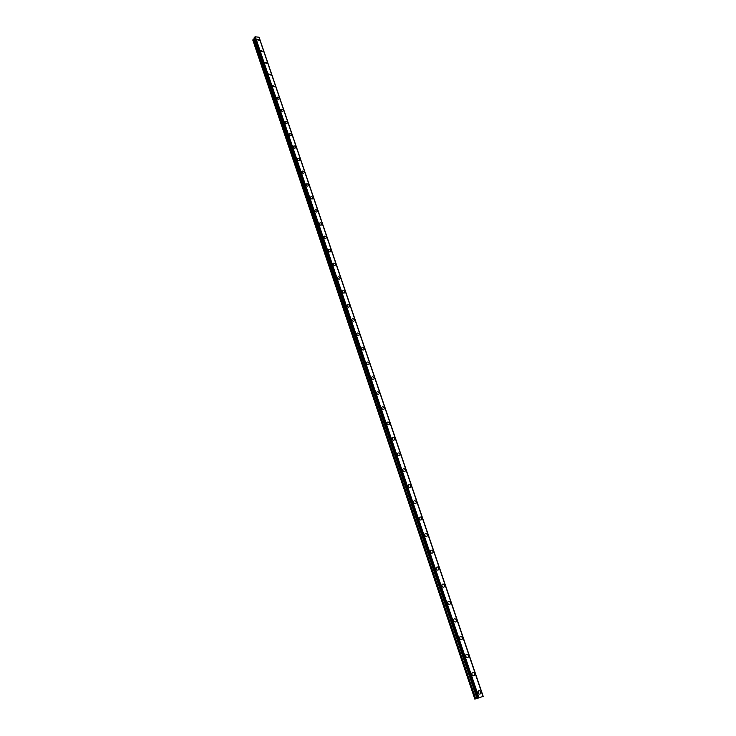 <?xml version="1.0" encoding="UTF-8"?>
<svg xmlns="http://www.w3.org/2000/svg" width="736" height="736" viewBox="0 0 736 736"><rect width="100%" height="100%" fill="white"/><g stroke="black" fill="none" stroke-linecap="round" stroke-linejoin="round"><path stroke-width="1.1" d="M478.207 691.242C479.127 690.322 479.973 690.57 480.737 691.996L480.636 693.579C479.716 694.499 478.878 694.241 478.106 692.815L478.207 691.242C479.127 690.322 479.973 690.57 480.746 691.996L480.645 693.579C479.725 694.499 478.878 694.241 478.115 692.815M471.988 672.943C472.898 672.014 473.745 672.262 474.527 673.688L474.435 675.216C473.515 676.145 472.668 675.896 471.896 674.47L471.988 672.943C472.908 672.014 473.754 672.262 474.527 673.688L474.435 675.216C473.515 676.145 472.668 675.896 471.896 674.47M465.842 654.865C466.753 653.936 467.599 654.175 468.381 655.601L468.298 657.082C467.378 658.012 466.541 657.772 465.759 656.346L465.842 654.865C466.753 653.936 467.599 654.175 468.381 655.601L468.298 657.082C467.388 658.012 466.541 657.763 465.759 656.346M459.761 636.999C460.672 636.06 461.518 636.3 462.309 637.716L462.236 639.161C461.325 640.099 460.478 639.851 459.687 638.434L459.77 636.999C460.672 636.06 461.518 636.3 462.309 637.716L462.236 639.161C461.325 640.099 460.478 639.851 459.696 638.434M453.762 619.344C454.664 618.396 455.51 618.636 456.311 620.052L456.237 621.451C455.336 622.389 454.489 622.15 453.698 620.733L453.762 619.344C454.673 618.396 455.52 618.636 456.311 620.052L456.237 621.451M447.828 601.892C448.73 600.944 449.576 601.183 450.377 602.591L450.312 603.943C449.42 604.891 448.564 604.652 447.773 603.244L447.838 601.892C448.73 600.944 449.586 601.183 450.377 602.591L450.322 603.943C449.42 604.891 448.574 604.652 447.773 603.244M441.968 584.642C442.87 583.694 443.716 583.924 444.516 585.332L444.461 586.647C443.569 587.595 442.713 587.365 441.913 585.957L441.968 584.642C442.87 583.694 443.716 583.924 444.516 585.332L444.461 586.647C443.569 587.595 442.722 587.365 441.922 585.957M436.172 567.594C437.064 566.646 437.92 566.867 438.72 568.275L438.674 569.554C437.782 570.501 436.936 570.271 436.126 568.864L436.181 567.594C437.064 566.646 437.92 566.867 438.72 568.275L438.674 569.554C437.782 570.501 436.936 570.271 436.135 568.864M430.45 550.74C431.333 549.792 432.188 550.013 432.998 551.411L432.952 552.653C432.069 553.601 431.222 553.38 430.413 551.972L430.45 550.74C431.333 549.792 432.188 550.013 432.998 551.411L432.952 552.653C432.069 553.601 431.222 553.371 430.413 551.972M424.792 534.078C425.675 533.122 426.521 533.352 427.331 534.75L427.303 535.946C426.42 536.894 425.564 536.673 424.755 535.274L424.792 534.078C425.675 533.122 426.521 533.352 427.331 534.741L427.303 535.946C426.42 536.894 425.574 536.673 424.755 535.274M419.189 517.601C420.072 516.654 420.918 516.874 421.737 518.264L421.71 519.432C420.826 520.38 419.98 520.159 419.161 518.77L419.198 517.601C420.072 516.654 420.918 516.874 421.737 518.264L421.71 519.432C420.826 520.38 419.98 520.159 419.161 518.77M413.66 501.317C414.534 500.37 415.38 500.581 416.199 501.97L416.18 503.102C415.306 504.059 414.46 503.838 413.632 502.449L413.66 501.317C414.534 500.36 415.38 500.581 416.208 501.97L416.18 503.102C415.306 504.059 414.46 503.838 413.632 502.449M408.186 485.208C409.06 484.26 409.906 484.481 410.734 485.861L410.716 486.965C409.842 487.913 408.995 487.692 408.167 486.312L408.195 485.208C409.06 484.26 409.906 484.481 410.734 485.861L410.716 486.965C409.842 487.913 408.995 487.692 408.167 486.312M402.785 469.283C403.641 468.335 404.496 468.556 405.324 469.936L405.306 471.003C404.441 471.951 403.595 471.73 402.767 470.35L402.785 469.283C403.65 468.335 404.496 468.556 405.324 469.927L405.306 471.003C404.441 471.951 403.595 471.73 402.767 470.35M397.431 453.532C398.296 452.594 399.142 452.806 399.97 454.176L399.961 455.216C399.096 456.164 398.25 455.943 397.422 454.572L397.431 453.532C398.296 452.585 399.142 452.806 399.97 454.176L399.961 455.216C399.096 456.164 398.259 455.943 397.422 454.572M392.141 437.957C392.996 437.018 393.843 437.23 394.68 438.601L394.671 439.613C393.815 440.551 392.969 440.34 392.141 438.969L392.15 437.957C392.996 437.018 393.843 437.23 394.68 438.601L394.671 439.613C393.815 440.551 392.969 440.34 392.141 438.969M386.915 422.556C387.762 421.618 388.608 421.829 389.445 423.191L389.445 424.175C388.59 425.114 387.743 424.902 386.906 423.531L386.915 422.556C387.762 421.618 388.608 421.829 389.445 423.191L389.445 424.175C388.59 425.114 387.752 424.902 386.915 423.531M381.745 407.321C382.591 406.382 383.428 406.594 384.275 407.956L384.266 408.903C383.419 409.842 382.582 409.63 381.736 408.268L381.745 407.321C382.591 406.382 383.428 406.594 384.275 407.956L384.275 408.903C383.428 409.842 382.582 409.63 381.745 408.268M376.63 392.242C377.467 391.313 378.304 391.524 379.15 392.877L379.15 393.806C378.313 394.735 377.467 394.524 376.63 393.171L376.63 392.242C377.467 391.313 378.313 391.524 379.15 392.877L379.15 393.806C378.313 394.735 377.467 394.524 376.63 393.171M371.57 377.338C372.398 376.409 373.244 376.62 374.09 377.964L374.09 378.874C373.253 379.794 372.416 379.583 371.57 378.24L371.57 377.338C372.407 376.409 373.244 376.62 374.09 377.964L374.09 378.874C373.253 379.794 372.416 379.583 371.57 378.24M366.556 362.59C367.393 361.661 368.23 361.873 369.076 363.216L369.086 364.099C368.248 365.019 367.411 364.808 366.565 363.464L366.565 362.59C367.393 361.661 368.23 361.873 369.076 363.216L369.086 364.099C368.258 365.019 367.411 364.808 366.565 363.464M361.606 347.999C362.434 347.079 363.271 347.282 364.118 348.625L364.127 349.48C363.299 350.4 362.462 350.189 361.615 348.846L361.606 347.999C362.434 347.079 363.271 347.282 364.127 348.625L364.136 349.48C363.308 350.4 362.462 350.189 361.615 348.846M356.712 333.555C357.53 332.644 358.368 332.856 359.223 334.19L359.232 335.018C358.404 335.929 357.567 335.726 356.721 334.392L356.712 333.555C357.53 332.644 358.368 332.856 359.223 334.19L359.232 335.018C358.404 335.929 357.567 335.717 356.721 334.392M351.863 319.277C352.682 318.366 353.51 318.578 354.366 319.902L354.384 320.712C353.565 321.623 352.728 321.411 351.872 320.086L351.863 319.277C352.682 318.366 353.519 318.578 354.366 319.902L354.384 320.712C353.565 321.623 352.728 321.411 351.872 320.086M347.061 305.136C347.88 304.235 348.717 304.446 349.563 305.771L349.582 306.562C348.763 307.464 347.935 307.252 347.079 305.928L347.07 305.136C347.88 304.235 348.717 304.446 349.572 305.771L349.582 306.553C348.772 307.455 347.935 307.252 347.079 305.928M342.323 291.152C343.132 290.26 343.96 290.462 344.816 291.778L344.834 292.551C344.025 293.443 343.188 293.241 342.332 291.925L342.323 291.152C343.132 290.251 343.96 290.462 344.816 291.778L344.834 292.551C344.025 293.443 343.188 293.241 342.341 291.916M337.622 277.316C338.431 276.423 339.259 276.635 340.115 277.941L340.133 278.686C339.333 279.579 338.496 279.367 337.64 278.061L337.622 277.316C338.431 276.423 339.259 276.626 340.115 277.941L340.133 278.686C339.333 279.579 338.496 279.367 337.64 278.061M332.976 263.617C333.776 262.734 334.604 262.936 335.469 264.242L335.487 264.978C334.687 265.862 333.85 265.65 332.994 264.344L332.976 263.617C333.776 262.724 334.604 262.936 335.469 264.242L335.487 264.969C334.687 265.862 333.859 265.65 332.994 264.344M328.376 250.056C329.176 249.182 330.004 249.394 330.86 250.691L330.878 251.399C330.087 252.282 329.259 252.071 328.394 250.764L328.376 250.056C329.176 249.182 330.004 249.384 330.86 250.691L330.878 251.399C330.087 252.273 329.259 252.071 328.403 250.764M323.831 236.642C324.622 235.768 325.441 235.98 326.306 237.268L326.324 237.967C325.533 238.841 324.705 238.63 323.849 237.332L323.831 236.642C324.622 235.768 325.45 235.98 326.306 237.268L326.324 237.967C325.533 238.832 324.705 238.62 323.849 237.332M319.323 223.358C320.114 222.493 320.933 222.704 321.798 223.992L321.816 224.673C321.025 225.538 320.206 225.317 319.341 224.029L319.323 223.358C320.114 222.493 320.933 222.704 321.798 223.992L321.816 224.664C321.025 225.529 320.206 225.317 319.341 224.029M314.861 210.211C315.643 209.355 316.471 209.567 317.326 210.846L317.354 211.508C316.572 212.364 315.744 212.152 314.888 210.873L314.861 210.211C315.652 209.355 316.471 209.567 317.326 210.846L317.354 211.508C316.572 212.364 315.744 212.152 314.888 210.873M310.445 197.202C311.227 196.346 312.046 196.558 312.91 197.837L312.938 198.481C312.156 199.327 311.337 199.116 310.472 197.837L310.454 197.193C311.227 196.346 312.055 196.558 312.91 197.837L312.938 198.481C312.156 199.327 311.337 199.116 310.472 197.837M306.075 184.313C306.857 183.466 307.676 183.687 308.531 184.957L308.559 185.582C307.786 186.429 306.967 186.208 306.102 184.938L306.084 184.313C306.857 183.466 307.676 183.678 308.54 184.948L308.559 185.582C307.786 186.429 306.967 186.208 306.102 184.938M301.751 171.562C302.524 170.724 303.342 170.936 304.207 172.206L304.226 172.813C303.453 173.65 302.643 173.438 301.778 172.169L301.751 171.562C302.524 170.724 303.342 170.936 304.207 172.196L304.235 172.813C303.462 173.65 302.643 173.438 301.778 172.169M297.473 158.93C298.236 158.102 299.055 158.314 299.92 159.574L299.938 160.172C299.175 161 298.356 160.788 297.5 159.528L297.473 158.93C298.236 158.102 299.055 158.314 299.92 159.574L299.948 160.172C299.175 161 298.356 160.788 297.5 159.528M293.232 146.427C293.995 145.608 294.805 145.82 295.67 147.071L295.697 147.66C294.934 148.479 294.124 148.267 293.259 147.007L293.232 146.427C293.995 145.608 294.814 145.82 295.67 147.071L295.697 147.66C294.934 148.479 294.124 148.267 293.259 147.007M289.036 134.053C289.791 133.234 290.61 133.446 291.465 134.697L291.493 135.268C290.729 136.086 289.92 135.866 289.064 134.614L289.036 134.044C289.8 133.234 290.61 133.446 291.465 134.697L291.493 135.268C290.738 136.077 289.92 135.866 289.064 134.614M284.878 121.79C285.632 120.98 286.442 121.201 287.307 122.443L287.334 122.995C286.571 123.804 285.77 123.593 284.906 122.342L284.878 121.79C285.632 120.98 286.442 121.201 287.307 122.443L287.334 122.995C286.58 123.804 285.77 123.584 284.906 122.342M280.756 109.655C281.511 108.854 282.32 109.066 283.185 110.308L283.213 110.851C282.458 111.651 281.649 111.43 280.793 110.198M280.793 110.188L280.766 109.646C281.52 108.845 282.32 109.066 283.185 110.308L283.213 110.851C282.458 111.651 281.649 111.43 280.793 110.188M276.681 97.63C277.435 96.839 278.245 97.051 279.1 98.284L279.128 98.817C278.383 99.608 277.573 99.388 276.718 98.164L276.69 97.63C277.435 96.839 278.245 97.051 279.1 98.284L279.128 98.817C278.383 99.608 277.573 99.388 276.718 98.155M272.651 85.726L275.089 86.903L272.651 85.726L275.062 86.379L275.089 86.903L272.679 86.241M268.649 73.931L271.087 75.1L268.649 73.931L271.06 74.594L271.087 75.1L268.677 74.437M264.693 62.256L267.122 63.416L264.693 62.256L267.094 62.919L267.122 63.416L264.721 62.744M260.774 50.692L263.166 51.354L263.194 51.842L260.774 50.683L263.166 51.354L263.194 51.842L260.802 51.17M256.882 39.229L259.274 39.9L259.302 40.379L256.919 39.698M474.876 699.2L252.788 40.02L253.184 39.33L475.585 698.924L483.212 696.366L475.585 698.924M254.509 38.419L253.184 39.33M254.224 37.508L477.682 698.105M258.998 37.242L483.037 696.394L258.998 37.242L255.355 36.8L254.352 37.288M259.1 37.536L483.156 696.376M483.193 696.366L259.219 37.591M478.501 697.94L479.329 697.654M478.17 698.068L478.759 697.866M478.648 697.921L478.087 698.096M479.348 697.7L479.835 697.507M254.472 37.205L477.839 698.05M254.536 37.186L477.922 698.022M255.098 36.92L478.667 697.765M255.125 36.91L478.704 697.756M255.355 36.8L479.007 697.645M258.906 37.104L482.982 696.403M253.313 39.22L475.769 698.86M254.233 38.787L476.983 698.436M254.362 38.686L477.167 698.372M254.417 37.232L477.774 698.068M254.224 37.554L477.425 698.206"/></g></svg>
